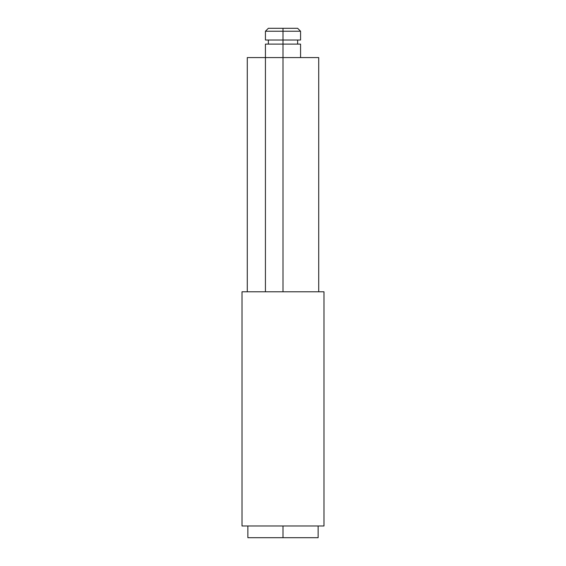 <?xml version="1.0" encoding="UTF-8"?>
<svg xmlns="http://www.w3.org/2000/svg" width="566" height="566" viewBox="0 0 566 566"><rect width="100%" height="100%" fill="white"/><g stroke="black" fill="none" stroke-linecap="round" stroke-linejoin="round"><path stroke-width="0.85" d="M283 31.229L300.567 31.229L283 31.229L283 40.009L300.567 40.009L283 40.009L283 57.576L283 44.106L265.433 44.106L300.567 44.106L283 44.106L283 40.009L265.433 40.009L283 40.009L283 31.229L265.433 31.229L283 31.229L283 28.3L283 31.229M297.638 28.3L283 28.3L297.638 28.3L300.567 31.229L300.567 40.009M283 537.7L318.134 537.7L247.866 537.7L283 537.7L283 525.991L283 537.7M268.362 28.3L283 28.3L268.362 28.3L265.433 31.229L265.433 40.009M318.715 57.576L247.285 57.576L247.285 291.78L247.285 57.576L283 57.576L283 291.78L265.433 291.78L265.433 57.576L265.433 291.78L242.015 291.78L242.015 525.991L323.985 525.991L323.985 291.78L242.015 291.78L242.015 525.991L323.985 525.991L323.985 291.78L283 291.78L283 57.576L318.715 57.576L318.715 291.78L318.715 57.576M297.638 44.106L297.638 40.009M300.567 57.576L300.567 44.106M318.134 537.7L318.134 525.991M247.866 537.7L247.866 525.991M265.433 57.576L265.433 44.106M268.362 44.106L268.362 40.009"/></g></svg>
